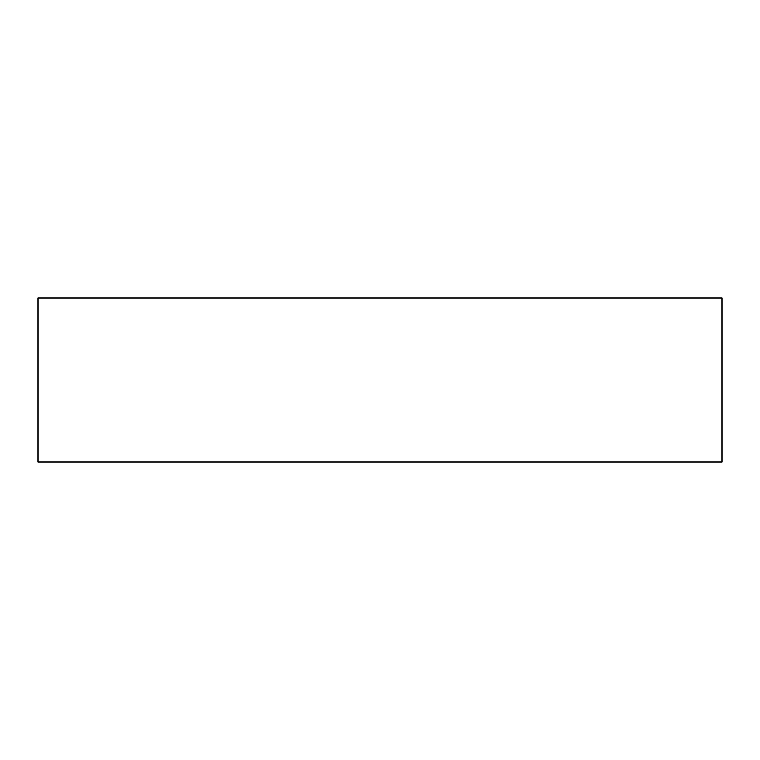 <?xml version="1.0" encoding="UTF-8"?>
<svg xmlns="http://www.w3.org/2000/svg" width="760" height="760" viewBox="0 0 760 760"><rect width="100%" height="100%" fill="white"/><g stroke="black" fill="none" stroke-linecap="round" stroke-linejoin="round"><path stroke-width="1.14" d="M722 462.08L722 297.92L38 297.92L38 462.08L722 462.08L38 462.08L38 297.92L722 297.92L722 462.08"/></g></svg>
